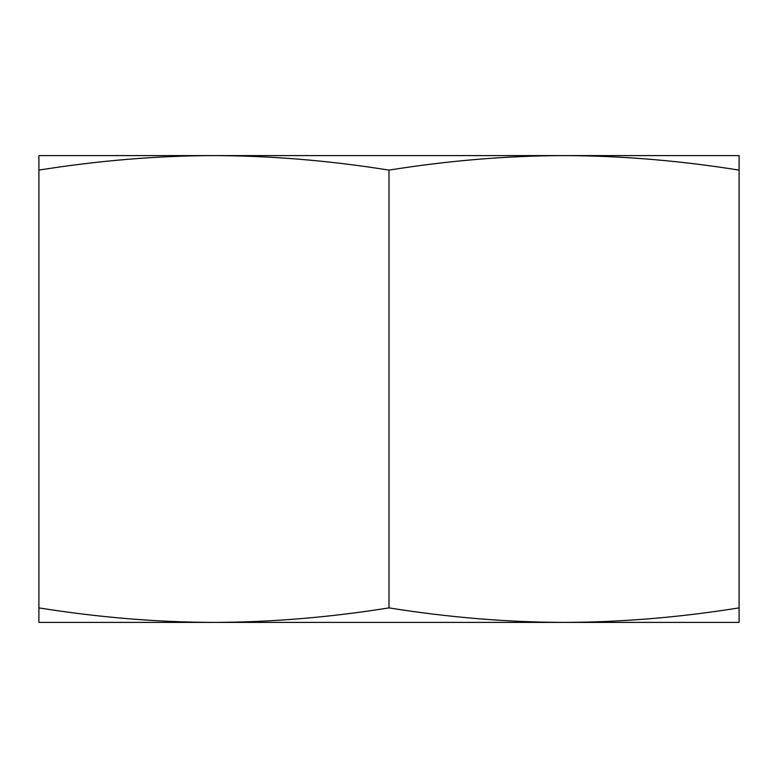 <?xml version="1.0" encoding="UTF-8"?>
<svg xmlns="http://www.w3.org/2000/svg" width="778" height="778" viewBox="0 0 778 778"><rect width="100%" height="100%" fill="white"/><g stroke="black" fill="none" stroke-linecap="round" stroke-linejoin="round"><path stroke-width="1.17" d="M587.39 622.4L38.9 622.4L38.9 607.89C98.543 617.421 156.893 622.254 213.95 622.4C271.007 622.254 329.357 617.421 389 607.89C448.643 617.421 506.993 622.254 564.05 622.4C621.107 622.254 679.457 617.421 739.1 607.89L739.1 622.4L564.05 622.4M739.1 170.11C679.457 160.579 621.107 155.746 564.05 155.6L739.1 155.6L739.1 607.89M389 170.11C329.357 160.579 271.007 155.746 213.95 155.6L564.05 155.6C506.993 155.746 448.643 160.579 389 170.11L389 607.89M38.9 170.11L38.9 155.6L213.95 155.6C156.893 155.746 98.543 160.579 38.9 170.11L38.9 607.89"/></g></svg>
